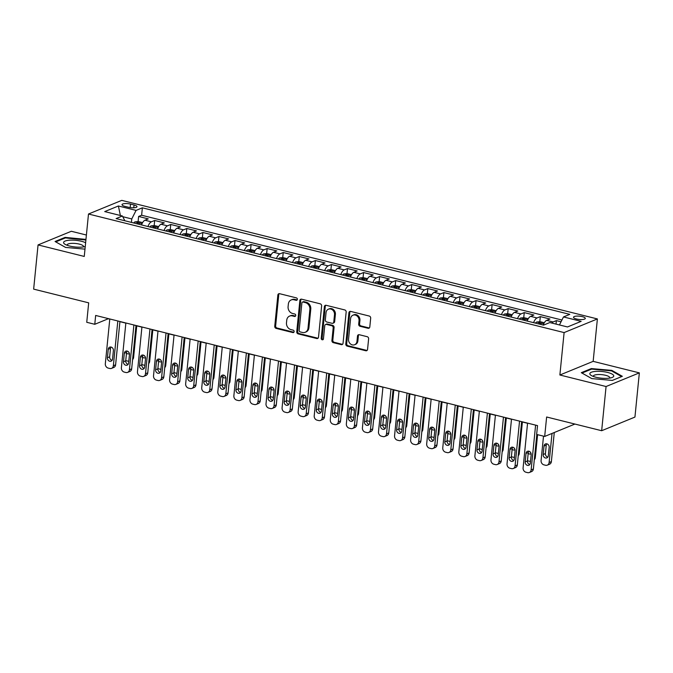 <?xml version="1.0" encoding="UTF-8"?>
<svg xmlns="http://www.w3.org/2000/svg" width="673" height="673" viewBox="0 0 673 673"><rect width="100%" height="100%" fill="white"/><g stroke="black" fill="none" stroke-linecap="round" stroke-linejoin="round"><path stroke-width="1.01" d="M297.357 299.367A1.27 1.085 -112.3 0 0 296.372 297.878L279.615 293.697A1.817 1.548 -112.3 0 0 277.865 295.043L274.744 326.27A1.817 1.548 -112.3 0 0 276.149 328.399L292.906 332.58A1.27 1.085 -112.3 0 0 293.15 330.149L290.98 329.61A5.813 4.947 -112.3 0 1 286.488 322.796L286.748 320.197A5.813 4.947 -112.3 0 1 289.592 316.083A5.813 4.947 -112.3 0 1 292.351 315.898L294.513 316.445A1.27 1.085 -112.3 0 0 294.757 314.013L292.587 313.475A5.813 4.947 -112.3 0 1 288.094 306.661L288.355 304.061A5.813 4.947 -112.3 0 1 291.199 299.939A5.813 4.947 -112.3 0 1 293.958 299.763L296.128 300.301A1.27 1.085 -112.3 0 0 297.357 299.367M582.288 316.647A5.922 1.649 5.7 0 0 573.514 317.244A5.922 1.649 5.7 0 0 576.534 319.01A5.922 1.649 5.7 0 0 585.3 318.422A5.922 1.649 5.7 0 0 582.288 316.647M368.055 328.281A1.817 1.548 -112.3 0 0 369.805 326.943L370.68 318.178A1.817 1.548 -112.3 0 0 369.275 316.049L350.667 311.414A1.817 1.548 -112.3 0 0 348.917 312.752L345.796 343.987A1.817 1.548 -112.3 0 0 347.201 346.115L365.809 350.759A1.817 1.548 -112.3 0 0 367.559 349.413L368.619 338.83A1.817 1.548 -112.3 0 0 367.214 336.702L359.247 334.717A1.817 1.548 -112.3 0 0 357.498 336.054L356.976 341.304A4.854 4.131 -112.3 0 1 354.595 344.744A4.854 4.131 -112.3 0 1 350.305 343.802A4.854 4.131 -112.3 0 1 348.538 339.2L350.591 318.64A4.854 4.131 -112.3 0 1 352.963 315.2A4.854 4.131 -112.3 0 1 357.262 316.142A4.854 4.131 -112.3 0 1 359.029 320.743L358.684 324.167A1.817 1.548 -112.3 0 0 360.089 326.296L368.055 328.281L368.955 327.911A1.817 1.548 -112.3 0 0 369.334 327.961M86.396 235.028L71.338 231.276L38.058 244.922L33.65 289.121L88.685 302.842L86.741 322.291L94.775 324.293L95.659 315.452L537.534 425.605L536.65 434.447L544.684 436.449L574.919 424.049M606.07 386.521L639.35 372.876L593.157 361.359L559.877 375.004L606.07 386.521L601.662 430.72L546.627 416.999L544.684 436.449M559.877 375.004L564.109 332.58L88.491 214.014L121.771 200.369L597.388 318.935L564.109 332.58M38.058 244.922L84.26 256.438L88.491 214.014M321.627 305.946A1.817 1.548 -112.3 0 0 320.222 303.817L301.613 299.182A1.817 1.548 -112.3 0 0 299.864 300.528L296.743 331.755A1.817 1.548 -112.3 0 0 298.147 333.884L316.764 338.527A1.817 1.548 -112.3 0 0 318.514 337.181L321.627 305.946M326.136 305.298L344.753 309.933A1.817 1.548 -112.3 0 1 346.158 312.062L343.037 343.297A1.817 1.548 -112.3 0 1 341.287 344.643L333.32 342.658A1.817 1.548 -112.3 0 1 331.915 340.53L333.185 327.86A1.817 1.548 -112.3 0 0 331.781 325.732L326.498 324.411A1.817 1.548 -112.3 0 0 324.748 325.757L323.427 338.948A1.27 1.085 -112.3 0 1 321.223 338.393L324.386 306.636A1.817 1.548 -112.3 0 1 326.136 305.298M639.35 372.876L634.942 417.075L601.662 430.72M561.046 321.787L556.386 320.617L556.033 324.1M551.709 323.023A7.403 3.298 -76 0 1 553.105 321.963L546.678 320.365L549.959 319.019L540.318 316.613L539.805 321.719M533.605 322.661A7.403 3.298 -76 0 1 537.037 317.959L530.61 316.36L533.891 315.014L524.25 312.609L523.737 317.715M517.537 318.657A7.403 3.298 -76 0 1 520.961 313.954L514.534 312.356L517.823 311.01L508.182 308.604L507.669 313.711M501.469 314.653A7.403 3.298 -76 0 1 504.893 309.95L498.466 308.343L501.755 306.997L492.114 304.6L491.601 309.698M485.401 310.64A7.403 3.298 -76 0 1 488.825 305.946L482.398 304.339L485.687 302.993L476.047 300.595L475.533 305.693M469.333 306.636A7.403 3.298 -76 0 1 472.757 301.941L466.33 300.335L469.619 298.989L459.979 296.583L459.466 301.689M453.265 302.631A7.403 3.298 -76 0 1 456.689 297.929L450.262 296.33L453.543 294.984L443.902 292.578L443.398 297.685M437.198 298.627A7.403 3.298 -76 0 1 440.622 293.924L434.194 292.326L437.475 290.98L427.835 288.574L427.33 293.68M421.13 294.623A7.403 3.298 -76 0 1 424.554 289.92L418.126 288.322L421.407 286.976L411.767 284.57L411.262 289.676M405.062 290.618A7.403 3.298 -76 0 1 408.486 285.916L402.059 284.309L405.339 282.963L395.699 280.565L395.194 285.672M388.994 286.614A7.403 3.298 -76 0 1 392.418 281.911L385.991 280.305L389.272 278.959L379.631 276.561L379.126 281.659M372.926 282.601A7.403 3.298 -76 0 1 376.35 277.907L369.923 276.3L373.204 274.954L363.563 272.548L363.058 277.655M356.858 278.597A7.403 3.298 -76 0 1 360.282 273.894L353.855 272.296L357.136 270.95L347.495 268.544L346.99 273.65M340.782 274.592A7.403 3.298 -76 0 1 344.214 269.89L337.787 268.291L341.068 266.945L331.427 264.539L330.923 269.646M324.714 270.588A7.403 3.298 -76 0 1 328.146 265.885L321.719 264.287L325 262.941L315.359 260.535L314.855 265.642M308.646 266.584A7.403 3.298 -76 0 1 312.079 261.881L305.651 260.283L308.932 258.937L299.292 256.531L298.787 261.637M292.578 262.579A7.403 3.298 -76 0 1 296.011 257.877L289.583 256.27L292.864 254.924L283.224 252.526L282.71 257.624M276.51 258.567A7.403 3.298 -76 0 1 279.943 253.872L273.516 252.266L276.796 250.92L267.156 248.522L266.643 253.62M260.443 254.562A7.403 3.298 -76 0 1 263.875 249.868L257.448 248.261L260.729 246.915L251.088 244.509L250.575 249.616M244.375 250.558A7.403 3.298 -76 0 1 247.807 245.855L241.38 244.257L244.661 242.911L235.02 240.505L234.507 245.611M228.307 246.554A7.403 3.298 -76 0 1 231.739 241.851L225.312 240.253L228.593 238.907L218.952 236.501L218.439 241.607M212.239 242.549A7.403 3.298 -76 0 1 215.671 237.847L209.244 236.248L212.525 234.902L202.884 232.496L202.371 237.603M196.171 238.545A7.403 3.298 -76 0 1 199.603 233.842L193.176 232.244L196.457 230.889L186.816 228.492L186.303 233.598M180.103 234.541A7.403 3.298 -76 0 1 183.536 229.838L177.108 228.231L180.389 226.885L170.749 224.488L170.235 229.586M164.035 230.528A7.403 3.298 -76 0 1 167.468 225.834L161.032 224.227L164.321 222.881L154.681 220.483L151.391 221.829A7.403 3.298 104 0 0 147.967 226.523M154.167 225.581L154.681 220.483M124.942 206.375L128.476 207.259A5.737 1.598 5.7 0 0 136.972 206.687A5.737 1.598 5.7 0 0 134.053 204.971L130.52 204.087A5.737 1.598 5.7 0 0 122.023 204.659A5.737 1.598 5.7 0 0 124.942 206.375M559.448 324.95L563.486 316.941L569.779 314.367L142.365 207.814L136.072 210.397L131.765 218.944L131.42 222.401M563.486 316.941L581.161 321.349L567.49 326.96L549.816 322.552L543.515 325.135L116.101 218.582L122.402 215.999L104.719 211.591L118.389 205.988L136.072 210.397M561.938 320.02L141.624 215.234L138.613 216.47L148.253 218.876L144.964 220.222A7.403 3.298 104 0 0 141.54 224.925M167.468 225.834L170.749 224.488M183.536 229.838L186.816 228.492M199.603 233.842L202.884 232.496M215.671 237.847L218.952 236.501M231.739 241.851L235.02 240.505M247.807 245.855L251.088 244.509M263.875 249.868L267.156 248.522M279.943 253.872L283.224 252.526M296.011 257.877L299.292 256.531M312.079 261.881L315.359 260.535M328.146 265.885L331.427 264.539M344.214 269.89L347.495 268.544M360.282 273.894L363.563 272.548M376.35 277.907L379.631 276.561M392.418 281.911L395.699 280.565M408.486 285.916L411.767 284.57M424.554 289.92L427.835 288.574M440.622 293.924L443.902 292.578M456.689 297.929L459.979 296.583M472.757 301.941L476.047 300.595M488.825 305.946L492.114 304.6M504.893 309.95L508.182 308.604M520.961 313.954L524.25 312.609M537.037 317.959L540.318 316.613M553.105 321.963L556.386 320.617M131.765 218.944L122.755 216.698M593.157 361.359L597.388 318.935M94.775 324.293L108.269 318.758L109.775 319.137M119.92 321.66L125.851 323.141M135.988 325.665L141.919 327.145M152.056 329.677L157.987 331.15M168.124 333.682L174.055 335.154M184.192 337.686L190.123 339.167M200.26 341.691L206.19 343.171M216.327 345.695L222.258 347.175M232.395 349.699L238.326 351.18M248.463 353.704L254.394 355.184M264.531 357.716L270.462 359.189M280.599 361.721L286.53 363.193M296.667 365.725L302.598 367.206M312.735 369.729L318.666 371.21M328.803 373.734L334.733 375.214M344.87 377.738L350.801 379.219M360.938 381.751L366.869 383.223M377.006 385.755L382.937 387.227M393.074 389.76L399.005 391.24M409.142 393.764L415.073 395.244M425.21 397.768L431.141 399.249M441.286 401.773L447.209 403.253M457.354 405.777L463.276 407.258M473.422 409.79L479.353 411.262M489.49 413.794L495.421 415.266M505.558 417.798L511.488 419.279M521.625 421.803L527.556 423.283M138.1 221.577L138.613 216.47M141.624 215.234L142.365 207.814M124.858 220.761L122.402 215.999M161.032 224.227A7.403 3.298 104 0 0 157.608 228.929M177.108 228.231A7.403 3.298 104 0 0 173.676 232.934M193.176 232.244A7.403 3.298 104 0 0 189.744 236.938M209.244 236.248A7.403 3.298 104 0 0 205.812 240.942M225.312 240.253A7.403 3.298 104 0 0 221.88 244.955M241.38 244.257A7.403 3.298 104 0 0 237.948 248.96M257.448 248.261A7.403 3.298 104 0 0 254.015 252.964M273.516 252.266A7.403 3.298 104 0 0 270.083 256.968M289.583 256.27A7.403 3.298 104 0 0 286.151 260.973M305.651 260.283A7.403 3.298 104 0 0 302.219 264.977M321.719 264.287A7.403 3.298 104 0 0 318.287 268.981M337.787 268.291A7.403 3.298 104 0 0 334.355 272.994M353.855 272.296A7.403 3.298 104 0 0 350.431 276.998M369.923 276.3A7.403 3.298 104 0 0 366.499 281.003M385.991 280.305A7.403 3.298 104 0 0 382.567 285.007M402.059 284.309A7.403 3.298 104 0 0 398.635 289.011M418.126 288.322A7.403 3.298 104 0 0 414.703 293.016M434.194 292.326A7.403 3.298 104 0 0 430.77 297.029M450.262 296.33A7.403 3.298 104 0 0 446.838 301.033M466.33 300.335A7.403 3.298 104 0 0 462.906 305.037M482.398 304.339A7.403 3.298 104 0 0 478.974 309.042M498.466 308.343A7.403 3.298 104 0 0 495.042 313.046M514.534 312.356A7.403 3.298 104 0 0 511.11 317.05M530.61 316.36A7.403 3.298 104 0 0 527.178 321.055M546.678 320.365A7.403 3.298 104 0 0 543.246 325.067M120.383 215.495L118.389 205.988M85.959 239.395L65.096 237.392L55.068 241.498L65.567 247.42L84.983 249.136M622.34 376.308L611.841 370.386L591.331 368.577L581.304 372.682L591.803 378.605L612.321 380.413L622.34 376.308M65.029 238.074L65.096 237.392M85.547 239.84L85.606 239.201M591.256 369.258L591.331 368.577M611.782 371.025L611.841 370.386M297.13 299.956A1.27 1.085 -112.3 0 1 297.029 299.939L294.858 299.392A5.813 4.947 -112.3 0 0 292.099 299.569L291.199 299.939M289.592 316.083L290.492 315.713A5.813 4.947 -112.3 0 1 293.243 315.536L295.413 316.074A1.27 1.085 -112.3 0 0 295.514 316.091M279.236 293.655A1.817 1.548 -112.3 0 0 278.757 294.673L275.644 325.909A1.817 1.548 -112.3 0 0 277.049 328.037L293.807 332.21A1.27 1.085 -112.3 0 0 293.908 332.235M301.235 299.14A1.817 1.548 -112.3 0 0 300.764 300.158L297.643 331.394A1.817 1.548 -112.3 0 0 299.048 333.522L317.656 338.157A1.817 1.548 -112.3 0 0 318.035 338.199M303.102 302.042A1.27 1.085 -112.3 0 0 301.883 302.985L299.149 330.401A1.27 1.085 -112.3 0 0 300.124 331.89L302.413 332.462A5.813 4.947 -112.3 0 0 305.172 332.285A5.813 4.947 -112.3 0 0 308.015 328.163L309.883 309.429A5.813 4.947 -112.3 0 0 305.391 302.614L303.102 302.042L304.003 301.672A1.27 1.085 -112.3 0 0 303.405 301.714L302.505 302.084M305.172 332.285L306.072 331.915A5.813 4.947 -112.3 0 0 308.915 327.801L308.015 328.163M304.003 301.672L306.291 302.244A5.813 4.947 -112.3 0 1 310.783 309.058L308.915 327.801M325.631 324.47L326.531 324.1A1.817 1.548 -112.3 0 1 327.398 324.041L332.681 325.362A1.817 1.548 -112.3 0 1 334.077 327.49L332.815 340.159A1.817 1.548 -112.3 0 0 334.22 342.288L342.187 344.273A1.817 1.548 -112.3 0 0 342.565 344.315M325.766 305.256A1.817 1.548 -112.3 0 0 325.286 306.265L322.115 338.023A1.27 1.085 -112.3 0 0 323.2 339.537M334.498 314.712A4.854 4.131 -112.3 0 0 332.723 310.11A4.854 4.131 -112.3 0 0 328.432 309.168A4.854 4.131 -112.3 0 0 326.052 312.609L325.337 319.86A1.817 1.548 -112.3 0 0 326.733 321.988L332.025 323.301A1.817 1.548 -112.3 0 0 333.774 321.963L334.498 314.712L335.39 314.35A4.854 4.131 -112.3 0 0 333.623 309.748A4.854 4.131 -112.3 0 0 329.333 308.798L328.432 309.168M332.883 323.25L333.783 322.88A1.817 1.548 -112.3 0 0 334.666 321.593L333.774 321.963M335.39 314.35L334.666 321.593M352.963 315.2L353.863 314.829A4.854 4.131 -112.3 0 1 358.162 315.772A4.854 4.131 -112.3 0 1 359.929 320.373L359.584 323.797A1.817 1.548 -112.3 0 0 360.989 325.925L368.955 327.911M354.595 344.744L355.495 344.383A4.854 4.131 -112.3 0 0 357.876 340.933L356.976 341.304M358.869 334.666A1.817 1.548 -112.3 0 0 358.398 335.684L357.876 340.933M350.288 311.363A1.817 1.548 -112.3 0 0 349.817 312.381L346.696 343.617A1.817 1.548 -112.3 0 0 348.101 345.745L366.709 350.389A1.817 1.548 -112.3 0 0 367.088 350.431M142.617 222.612L138.377 221.552L134.97 221.888A4.904 2.187 104 0 0 133.759 222.982M136.745 325.858L133.599 357.456A3.702 3.146 67.7 0 1 132.606 359.55M128.131 351.533A2.961 2.515 -112.3 0 0 128.972 352.459M138.739 224.227A4.904 2.187 -76 0 1 139.252 223.621C139.336 222.889 138.688 222.729 137.326 223.142A4.904 2.187 104 0 0 136.812 223.747M126.49 353.19A2.961 2.515 -112.3 0 0 129.09 353.746A2.961 2.515 -112.3 0 0 129.418 353.586M125.75 360.577A3.702 3.146 -112.3 0 0 126.171 360.711L127.777 361.115A3.702 3.146 -112.3 0 0 128.804 361.182M117.825 320.979L113.358 365.75A3.702 3.146 -112.3 0 1 111.55 368.375A3.702 3.146 -112.3 0 1 109.792 368.484L108.185 368.089A3.702 3.146 -112.3 0 1 105.325 363.748L109.792 318.977M111.55 368.375L113.796 367.45A3.702 3.146 67.7 0 0 115.605 364.833L119.937 321.501M112.551 359.029A2.961 2.515 67.7 0 1 111.104 361.123A2.961 2.515 67.7 0 1 108.488 360.551A2.961 2.515 67.7 0 1 107.411 357.75L108.252 349.262A2.961 2.515 67.7 0 1 109.699 347.167A2.961 2.515 67.7 0 1 112.315 347.739A2.961 2.515 67.7 0 1 113.392 350.54L112.551 359.029M112.088 360.324A2.961 2.515 67.7 0 1 109.657 356.825L110.507 348.336A2.961 2.515 67.7 0 1 110.969 347.041M85.622 242.768A12.021 3.348 5.7 0 0 81.399 241.262A12.021 3.348 5.7 0 0 67.14 240.497A12.021 3.348 5.7 0 0 65.037 244.299A12.021 3.348 5.7 0 0 69.706 246.057A12.021 3.348 5.7 0 0 85.244 246.528M83.393 246.924A8.236 2.288 5.7 0 0 83.536 246.57A8.236 2.288 5.7 0 0 79.347 244.114A8.236 2.288 5.7 0 0 67.157 244.938A8.236 2.288 5.7 0 0 67.224 245.309M55.75 241.876L65.382 237.922L85.892 240.034M595.664 371.395A12.021 3.348 5.7 0 0 591.273 375.484A12.021 3.348 5.7 0 0 607.912 378.302A12.021 3.348 5.7 0 0 611.967 377.553A12.021 3.348 5.7 0 0 610.327 373.271A12.021 3.348 5.7 0 0 595.664 371.395M609.629 378.108A8.236 2.288 5.7 0 0 609.772 377.755A8.236 2.288 5.7 0 0 605.725 375.332A8.236 2.288 5.7 0 0 597.388 374.575A8.236 2.288 5.7 0 0 593.384 376.123A8.236 2.288 5.7 0 0 593.46 376.493M581.985 373.061L591.617 369.107L611.496 370.865L621.642 376.586M158.685 226.616L154.445 225.556L151.038 225.892A4.904 2.187 104 0 0 149.827 226.986M152.813 329.863L149.667 361.46A3.702 3.146 67.7 0 1 148.674 363.555M144.199 355.537A2.961 2.515 -112.3 0 0 145.04 356.471M154.807 228.231A4.904 2.187 -76 0 1 155.32 227.634C155.404 226.894 154.756 226.734 153.394 227.146A4.904 2.187 104 0 0 152.88 227.752M142.558 357.195A2.961 2.515 -112.3 0 0 145.158 357.758A2.961 2.515 -112.3 0 0 145.486 357.59M141.818 364.581A3.702 3.146 -112.3 0 0 142.239 364.716L143.845 365.119A3.702 3.146 -112.3 0 0 144.872 365.187M174.753 230.62L170.513 229.56L167.106 229.897A4.904 2.187 104 0 0 165.894 230.999M168.889 333.867L165.735 365.464A3.702 3.146 67.7 0 1 164.742 367.567M160.267 359.542A2.961 2.515 -112.3 0 0 161.116 360.476M170.875 232.235A4.904 2.187 -76 0 1 171.388 231.638C171.472 230.898 170.824 230.738 169.461 231.159A4.904 2.187 104 0 0 168.948 231.756M158.626 361.199A2.961 2.515 -112.3 0 0 161.226 361.763A2.961 2.515 -112.3 0 0 161.554 361.594M157.886 368.585A3.702 3.146 -112.3 0 0 158.306 368.72L159.913 369.124A3.702 3.146 -112.3 0 0 160.94 369.199M190.821 234.625L186.581 233.565L183.174 233.901A4.904 2.187 104 0 0 181.962 235.003M184.957 337.871L181.803 369.469A3.702 3.146 67.7 0 1 180.81 371.572M176.334 363.555A2.961 2.515 -112.3 0 0 177.184 364.48M186.943 236.24A4.904 2.187 -76 0 1 187.456 235.643C187.54 234.911 186.892 234.751 185.529 235.163A4.904 2.187 104 0 0 185.016 235.76M174.694 365.203A2.961 2.515 -112.3 0 0 177.293 365.767A2.961 2.515 -112.3 0 0 177.622 365.599M173.954 372.59A3.702 3.146 -112.3 0 0 174.374 372.724L175.981 373.128A3.702 3.146 -112.3 0 0 177.007 373.204M206.889 238.629L202.649 237.569L199.242 237.914A4.904 2.187 104 0 0 198.03 239.008M201.025 341.884L197.87 373.481A3.702 3.146 67.7 0 1 196.878 375.576M192.402 367.559A2.961 2.515 -112.3 0 0 193.252 368.484M203.01 240.244A4.904 2.187 -76 0 1 203.524 239.647C203.608 238.915 202.96 238.755 201.597 239.167A4.904 2.187 104 0 0 201.084 239.765M190.762 369.208A2.961 2.515 -112.3 0 0 193.361 369.771A2.961 2.515 -112.3 0 0 193.689 369.603M190.022 376.594A3.702 3.146 -112.3 0 0 190.451 376.737L192.057 377.132A3.702 3.146 -112.3 0 0 193.075 377.208M133.893 324.983L129.426 369.755A3.702 3.146 -112.3 0 1 127.618 372.379A3.702 3.146 -112.3 0 1 125.859 372.497L124.253 372.093A3.702 3.146 -112.3 0 1 121.392 367.752L125.859 322.981M127.618 372.379L129.864 371.462A3.702 3.146 67.7 0 0 131.672 368.838L136.005 325.505M128.619 363.033A2.961 2.515 67.7 0 1 127.172 365.128A2.961 2.515 67.7 0 1 124.555 364.556A2.961 2.515 67.7 0 1 123.479 361.754L124.32 353.266A2.961 2.515 67.7 0 1 125.767 351.171A2.961 2.515 67.7 0 1 128.383 351.743A2.961 2.515 67.7 0 1 129.46 354.545L128.619 363.033M128.156 364.329A2.961 2.515 67.7 0 1 125.725 360.829L126.574 352.341A2.961 2.515 67.7 0 1 127.037 351.045M149.97 328.988L145.494 373.767A3.702 3.146 -112.3 0 1 143.686 376.384A3.702 3.146 -112.3 0 1 141.927 376.501L140.321 376.098A3.702 3.146 -112.3 0 1 137.46 371.765L141.927 326.985M143.686 376.384L145.932 375.467A3.702 3.146 67.7 0 0 147.749 372.842L152.073 329.509M144.687 367.037A2.961 2.515 67.7 0 1 143.24 369.141A2.961 2.515 67.7 0 1 140.623 368.56A2.961 2.515 67.7 0 1 139.547 365.759L140.388 357.27A2.961 2.515 67.7 0 1 141.835 355.176A2.961 2.515 67.7 0 1 144.451 355.748A2.961 2.515 67.7 0 1 145.536 358.558L144.687 367.037M144.224 368.333A2.961 2.515 67.7 0 1 141.793 364.833L142.642 356.354A2.961 2.515 67.7 0 1 143.105 355.05M166.038 332.992L161.562 377.772A3.702 3.146 -112.3 0 1 159.753 380.388A3.702 3.146 -112.3 0 1 157.995 380.506L156.388 380.102A3.702 3.146 -112.3 0 1 153.528 375.77L158.004 330.99M159.753 380.388L162 379.471A3.702 3.146 67.7 0 0 163.817 376.846L168.141 333.522M160.754 371.042A2.961 2.515 67.7 0 1 159.308 373.145A2.961 2.515 67.7 0 1 156.691 372.564A2.961 2.515 67.7 0 1 155.614 369.763L156.456 361.275A2.961 2.515 67.7 0 1 157.903 359.18A2.961 2.515 67.7 0 1 160.519 359.752A2.961 2.515 67.7 0 1 161.604 362.562L160.754 371.042M160.292 372.346A2.961 2.515 67.7 0 1 157.861 368.838L158.71 360.358A2.961 2.515 67.7 0 1 159.173 359.062M182.105 336.996L177.63 381.776A3.702 3.146 -112.3 0 1 175.821 384.401A3.702 3.146 -112.3 0 1 174.063 384.51L172.456 384.106A3.702 3.146 -112.3 0 1 169.596 379.774L174.071 334.994M175.821 384.401L178.067 383.475A3.702 3.146 67.7 0 0 179.884 380.851L184.209 337.526M176.822 375.054A2.961 2.515 67.7 0 1 175.375 377.149A2.961 2.515 67.7 0 1 172.759 376.569A2.961 2.515 67.7 0 1 171.682 373.767L172.524 365.279A2.961 2.515 67.7 0 1 173.979 363.184A2.961 2.515 67.7 0 1 176.595 363.757A2.961 2.515 67.7 0 1 177.672 366.566L176.822 375.054M176.36 376.35A2.961 2.515 67.7 0 1 173.928 372.85L174.778 364.362A2.961 2.515 67.7 0 1 175.241 363.067M222.956 242.633L218.717 241.582L215.31 241.918A4.904 2.187 104 0 0 214.098 243.012M217.093 345.888L213.938 377.486A3.702 3.146 67.7 0 1 212.946 379.58M208.47 371.563A2.961 2.515 -112.3 0 0 209.32 372.489M219.078 244.257A4.904 2.187 -76 0 1 219.591 243.651C219.676 242.919 219.028 242.76 217.665 243.172A4.904 2.187 104 0 0 217.152 243.769M206.83 373.212A2.961 2.515 -112.3 0 0 209.429 373.776A2.961 2.515 -112.3 0 0 209.757 373.608M206.089 380.598A3.702 3.146 -112.3 0 0 206.518 380.741L208.125 381.137A3.702 3.146 -112.3 0 0 209.143 381.212M198.173 341.009L193.698 385.78A3.702 3.146 -112.3 0 1 191.889 388.405A3.702 3.146 -112.3 0 1 190.131 388.514L188.524 388.119A3.702 3.146 -112.3 0 1 185.664 383.778L190.139 339.007M191.889 388.405L194.135 387.48A3.702 3.146 67.7 0 0 195.952 384.855L200.276 341.531M192.89 379.059A2.961 2.515 67.7 0 1 191.443 381.154A2.961 2.515 67.7 0 1 188.827 380.582A2.961 2.515 67.7 0 1 187.75 377.772L188.591 369.292A2.961 2.515 67.7 0 1 190.047 367.189A2.961 2.515 67.7 0 1 192.663 367.769A2.961 2.515 67.7 0 1 193.74 370.571L192.89 379.059M192.428 380.354A2.961 2.515 67.7 0 1 189.996 376.855L190.846 368.367A2.961 2.515 67.7 0 1 191.309 367.071M239.024 246.646L234.784 245.586L231.377 245.923A4.904 2.187 104 0 0 230.166 247.016M233.161 349.893L230.006 381.49A3.702 3.146 67.7 0 1 229.013 383.585M224.538 375.568A2.961 2.515 -112.3 0 0 225.388 376.493M235.155 248.261A4.904 2.187 -76 0 1 235.659 247.656C235.743 246.924 235.096 246.764 233.733 247.176A4.904 2.187 104 0 0 233.22 247.782M222.898 377.225A2.961 2.515 -112.3 0 0 225.497 377.78A2.961 2.515 -112.3 0 0 225.825 377.612M222.157 384.603A3.702 3.146 -112.3 0 0 222.586 384.746L224.193 385.149A3.702 3.146 -112.3 0 0 225.211 385.217M255.092 250.65L250.852 249.59L247.445 249.927A4.904 2.187 104 0 0 246.234 251.021M249.229 353.897L246.074 385.494A3.702 3.146 67.7 0 1 245.081 387.589M240.606 379.572A2.961 2.515 -112.3 0 0 241.456 380.506M251.222 252.266A4.904 2.187 -76 0 1 251.727 251.66C251.811 250.928 251.172 250.768 249.801 251.18A4.904 2.187 104 0 0 249.288 251.786M238.965 381.229A2.961 2.515 -112.3 0 0 241.565 381.793A2.961 2.515 -112.3 0 0 241.893 381.625M238.225 388.615A3.702 3.146 -112.3 0 0 238.654 388.75L240.261 389.154A3.702 3.146 -112.3 0 0 241.279 389.221M271.16 254.655L266.92 253.595L263.513 253.931A4.904 2.187 104 0 0 262.31 255.025M265.297 357.901L262.142 389.499A3.702 3.146 67.7 0 1 261.149 391.602M256.674 383.576A2.961 2.515 -112.3 0 0 257.523 384.51M267.29 256.27A4.904 2.187 -76 0 1 267.795 255.673C267.879 254.932 267.24 254.773 265.869 255.185A4.904 2.187 104 0 0 265.355 255.79M255.033 385.234A2.961 2.515 -112.3 0 0 257.633 385.797A2.961 2.515 -112.3 0 0 257.961 385.629M254.293 392.62A3.702 3.146 -112.3 0 0 254.722 392.754L256.329 393.158A3.702 3.146 -112.3 0 0 257.347 393.234M287.228 258.659L282.988 257.599L279.581 257.936A4.904 2.187 104 0 0 278.378 259.038M281.364 361.906L278.21 393.503A3.702 3.146 67.7 0 1 277.217 395.606M272.742 387.581A2.961 2.515 -112.3 0 0 273.591 388.514M283.358 260.274A4.904 2.187 -76 0 1 283.863 259.677C283.947 258.945 283.308 258.785 281.937 259.198A4.904 2.187 104 0 0 281.423 259.795M271.101 389.238A2.961 2.515 -112.3 0 0 273.701 389.802A2.961 2.515 -112.3 0 0 274.029 389.633M270.361 396.624A3.702 3.146 -112.3 0 0 270.79 396.759L272.397 397.163A3.702 3.146 -112.3 0 0 273.415 397.238M303.296 262.663L299.056 261.604L295.649 261.948A4.904 2.187 104 0 0 294.446 263.042M297.432 365.919L294.278 397.507A3.702 3.146 67.7 0 1 293.285 399.611M288.81 391.593A2.961 2.515 -112.3 0 0 289.659 392.519M299.426 264.279A4.904 2.187 -76 0 1 299.939 263.681C300.015 262.95 299.376 262.79 298.004 263.202A4.904 2.187 104 0 0 297.491 263.799M287.169 393.242A2.961 2.515 -112.3 0 0 289.769 393.806A2.961 2.515 -112.3 0 0 290.097 393.638M286.429 400.628A3.702 3.146 -112.3 0 0 286.858 400.763L288.465 401.167A3.702 3.146 -112.3 0 0 289.483 401.243M214.241 345.013L209.766 389.785A3.702 3.146 -112.3 0 1 207.957 392.409A3.702 3.146 -112.3 0 1 206.199 392.519L204.592 392.123A3.702 3.146 -112.3 0 1 201.732 387.783L206.207 343.011M207.957 392.409L210.212 391.484A3.702 3.146 67.7 0 0 212.02 388.868L216.344 345.535M208.958 383.063A2.961 2.515 67.7 0 1 207.511 385.158A2.961 2.515 67.7 0 1 204.895 384.586A2.961 2.515 67.7 0 1 203.818 381.776L204.668 373.296A2.961 2.515 67.7 0 1 206.115 371.193A2.961 2.515 67.7 0 1 208.731 371.774A2.961 2.515 67.7 0 1 209.808 374.575L208.958 383.063M208.495 384.359A2.961 2.515 67.7 0 1 206.064 380.859L206.914 372.371A2.961 2.515 67.7 0 1 207.377 371.075M230.309 349.018L225.834 393.789A3.702 3.146 -112.3 0 1 224.025 396.414A3.702 3.146 -112.3 0 1 222.275 396.523L220.668 396.128A3.702 3.146 -112.3 0 1 217.8 391.787L222.275 347.016M224.025 396.414L226.279 395.488A3.702 3.146 67.7 0 0 228.088 392.872L232.412 349.539M225.026 387.068A2.961 2.515 67.7 0 1 223.579 389.162A2.961 2.515 67.7 0 1 220.963 388.59A2.961 2.515 67.7 0 1 219.886 385.789L220.736 377.301A2.961 2.515 67.7 0 1 222.183 375.206A2.961 2.515 67.7 0 1 224.799 375.778A2.961 2.515 67.7 0 1 225.876 378.579L225.026 387.068M224.563 388.363A2.961 2.515 67.7 0 1 222.132 384.863L222.982 376.375A2.961 2.515 67.7 0 1 223.444 375.08M246.377 353.022L241.91 397.802A3.702 3.146 -112.3 0 1 240.093 400.418A3.702 3.146 -112.3 0 1 238.343 400.536L236.736 400.132A3.702 3.146 -112.3 0 1 233.868 395.791L238.343 351.02M240.093 400.418L242.347 399.501A3.702 3.146 67.7 0 0 244.156 396.877L248.48 353.544M241.094 391.072A2.961 2.515 67.7 0 1 239.647 393.167A2.961 2.515 67.7 0 1 237.031 392.595A2.961 2.515 67.7 0 1 235.954 389.793L236.803 381.305A2.961 2.515 67.7 0 1 238.25 379.21A2.961 2.515 67.7 0 1 240.867 379.782A2.961 2.515 67.7 0 1 241.944 382.584L241.094 391.072M240.631 392.367A2.961 2.515 67.7 0 1 238.2 388.868L239.05 380.38A2.961 2.515 67.7 0 1 239.512 379.084M262.445 357.026L257.978 401.806A3.702 3.146 -112.3 0 1 256.161 404.423A3.702 3.146 -112.3 0 1 254.411 404.54L252.804 404.137A3.702 3.146 -112.3 0 1 249.944 399.804L254.411 355.024M256.161 404.423L258.415 403.506A3.702 3.146 67.7 0 0 260.224 400.881L264.548 357.556M257.162 395.076A2.961 2.515 67.7 0 1 255.715 397.179A2.961 2.515 67.7 0 1 253.098 396.599A2.961 2.515 67.7 0 1 252.022 393.798L252.871 385.309A2.961 2.515 67.7 0 1 254.318 383.215A2.961 2.515 67.7 0 1 256.935 383.787A2.961 2.515 67.7 0 1 258.011 386.596L257.162 395.076M256.699 396.372A2.961 2.515 67.7 0 1 254.268 392.872L255.117 384.392A2.961 2.515 67.7 0 1 255.58 383.088M278.513 361.031L274.046 405.811A3.702 3.146 -112.3 0 1 272.229 408.435A3.702 3.146 -112.3 0 1 270.479 408.545L268.872 408.141A3.702 3.146 -112.3 0 1 266.012 403.808L270.479 359.029M272.229 408.435L274.483 407.51A3.702 3.146 67.7 0 0 276.292 404.885L280.616 361.561M273.23 399.081A2.961 2.515 67.7 0 1 271.783 401.184A2.961 2.515 67.7 0 1 269.166 400.603A2.961 2.515 67.7 0 1 268.09 397.802L268.939 389.314A2.961 2.515 67.7 0 1 270.386 387.219A2.961 2.515 67.7 0 1 273.002 387.791A2.961 2.515 67.7 0 1 274.079 390.601L273.23 399.081M272.767 400.385A2.961 2.515 67.7 0 1 270.336 396.877L271.185 388.397A2.961 2.515 67.7 0 1 271.648 387.101M319.364 266.668L315.124 265.616L311.717 265.953A4.904 2.187 104 0 0 310.514 267.046M313.5 369.923L310.346 401.52A3.702 3.146 67.7 0 1 309.353 403.615M304.877 395.598A2.961 2.515 -112.3 0 0 305.727 396.523M315.494 268.291A4.904 2.187 -76 0 1 316.007 267.686C316.083 266.954 315.444 266.794 314.072 267.206A4.904 2.187 104 0 0 313.568 267.804M303.237 397.247A2.961 2.515 -112.3 0 0 305.836 397.81A2.961 2.515 -112.3 0 0 306.165 397.642M302.497 404.633A3.702 3.146 -112.3 0 0 302.926 404.776L304.533 405.171A3.702 3.146 -112.3 0 0 305.55 405.247M294.581 365.044L290.113 409.815A3.702 3.146 -112.3 0 1 288.296 412.44A3.702 3.146 -112.3 0 1 286.547 412.549L284.94 412.145A3.702 3.146 -112.3 0 1 282.08 407.813L286.547 363.033M288.296 412.44L290.551 411.514A3.702 3.146 67.7 0 0 292.36 408.89L296.684 365.565M289.297 403.093A2.961 2.515 67.7 0 1 287.851 405.188A2.961 2.515 67.7 0 1 285.234 404.616A2.961 2.515 67.7 0 1 284.157 401.806L285.007 393.326A2.961 2.515 67.7 0 1 286.454 391.223A2.961 2.515 67.7 0 1 289.07 391.804A2.961 2.515 67.7 0 1 290.147 394.605L289.297 403.093M288.835 404.389A2.961 2.515 67.7 0 1 286.404 400.889L287.253 392.401A2.961 2.515 67.7 0 1 287.716 391.106M335.432 270.672L331.192 269.621L327.785 269.957A4.904 2.187 104 0 0 326.582 271.051M329.568 373.927L326.413 405.525A3.702 3.146 67.7 0 1 325.421 407.619M320.954 399.602A2.961 2.515 -112.3 0 0 321.795 400.528M331.562 272.296A4.904 2.187 -76 0 1 332.075 271.69C332.151 270.958 331.511 270.798 330.14 271.211A4.904 2.187 104 0 0 329.635 271.816M319.305 401.259A2.961 2.515 -112.3 0 0 321.904 401.815A2.961 2.515 -112.3 0 0 322.232 401.646M318.565 408.637A3.702 3.146 -112.3 0 0 318.994 408.78L320.6 409.176A3.702 3.146 -112.3 0 0 321.618 409.251M310.648 369.048L306.181 413.819A3.702 3.146 -112.3 0 1 304.373 416.444A3.702 3.146 -112.3 0 1 302.614 416.553L301.008 416.158A3.702 3.146 -112.3 0 1 298.147 411.817L302.614 367.046M304.373 416.444L306.619 415.519A3.702 3.146 67.7 0 0 308.427 412.902L312.752 369.57M305.365 407.098A2.961 2.515 67.7 0 1 303.918 409.192A2.961 2.515 67.7 0 1 301.302 408.62A2.961 2.515 67.7 0 1 300.225 405.811L301.075 397.331A2.961 2.515 67.7 0 1 302.522 395.228A2.961 2.515 67.7 0 1 305.138 395.808A2.961 2.515 67.7 0 1 306.215 398.609L305.365 407.098M304.903 408.393A2.961 2.515 67.7 0 1 302.471 404.894L303.321 396.405A2.961 2.515 67.7 0 1 303.784 395.11M351.508 274.685L347.26 273.625L343.853 273.961A4.904 2.187 104 0 0 342.65 275.055M345.636 377.932L342.481 409.529A3.702 3.146 67.7 0 1 341.489 411.624M337.022 403.607A2.961 2.515 -112.3 0 0 337.863 404.532M347.63 276.3A4.904 2.187 -76 0 1 348.143 275.694C348.219 274.963 347.579 274.803 346.208 275.215A4.904 2.187 104 0 0 345.703 275.821M335.373 405.264A2.961 2.515 -112.3 0 0 337.972 405.819A2.961 2.515 -112.3 0 0 338.3 405.659M334.632 412.65A3.702 3.146 -112.3 0 0 335.061 412.785L336.668 413.188A3.702 3.146 -112.3 0 0 337.686 413.256M326.716 373.052L322.249 417.824A3.702 3.146 -112.3 0 1 320.441 420.448A3.702 3.146 -112.3 0 1 318.682 420.558L317.076 420.162A3.702 3.146 -112.3 0 1 314.215 415.821L318.682 371.05M320.441 420.448L322.687 419.523A3.702 3.146 67.7 0 0 324.495 416.907L328.819 373.574M321.433 411.102A2.961 2.515 67.7 0 1 319.986 413.197A2.961 2.515 67.7 0 1 317.37 412.625A2.961 2.515 67.7 0 1 316.293 409.823L317.143 401.335A2.961 2.515 67.7 0 1 318.59 399.232A2.961 2.515 67.7 0 1 321.206 399.812A2.961 2.515 67.7 0 1 322.283 402.614L321.433 411.102M320.971 412.398A2.961 2.515 67.7 0 1 318.539 408.898L319.389 400.41A2.961 2.515 67.7 0 1 319.852 399.114M367.576 278.689L363.327 277.629L359.92 277.966A4.904 2.187 104 0 0 358.717 279.059M361.704 381.936L358.549 413.533A3.702 3.146 67.7 0 1 357.556 415.628M353.089 407.611A2.961 2.515 -112.3 0 0 353.931 408.545M363.698 280.305A4.904 2.187 -76 0 1 364.211 279.707C364.286 278.967 363.647 278.807 362.284 279.219A4.904 2.187 104 0 0 361.771 279.825M351.441 409.268A2.961 2.515 -112.3 0 0 354.04 409.832A2.961 2.515 -112.3 0 0 354.368 409.664M350.709 416.654A3.702 3.146 -112.3 0 0 351.129 416.789L352.736 417.193A3.702 3.146 -112.3 0 0 353.754 417.26M342.784 377.057L338.317 421.828A3.702 3.146 -112.3 0 1 336.508 424.453A3.702 3.146 -112.3 0 1 334.75 424.57L333.143 424.167A3.702 3.146 -112.3 0 1 330.283 419.826L334.75 375.054M336.508 424.453L338.755 423.536A3.702 3.146 67.7 0 0 340.563 420.911L344.887 377.578M337.501 415.106A2.961 2.515 67.7 0 1 336.054 417.201A2.961 2.515 67.7 0 1 333.438 416.629A2.961 2.515 67.7 0 1 332.361 413.828L333.211 405.339A2.961 2.515 67.7 0 1 334.658 403.245A2.961 2.515 67.7 0 1 337.274 403.817A2.961 2.515 67.7 0 1 338.351 406.618L337.501 415.106M337.038 416.402A2.961 2.515 67.7 0 1 334.607 412.902L335.457 404.414A2.961 2.515 67.7 0 1 335.92 403.119M383.644 282.694L379.395 281.634L375.988 281.97A4.904 2.187 104 0 0 374.785 283.072M377.772 385.94L374.617 417.538A3.702 3.146 67.7 0 1 373.624 419.641M369.157 411.615A2.961 2.515 -112.3 0 0 369.999 412.549M379.765 284.309A4.904 2.187 -76 0 1 380.279 283.712C380.354 282.971 379.715 282.811 378.352 283.232A4.904 2.187 104 0 0 377.839 283.829M367.508 413.272A2.961 2.515 -112.3 0 0 370.108 413.836A2.961 2.515 -112.3 0 0 370.436 413.668M366.777 420.659A3.702 3.146 -112.3 0 0 367.197 420.793L368.804 421.197A3.702 3.146 -112.3 0 0 369.822 421.273M358.852 381.061L354.385 425.841A3.702 3.146 -112.3 0 1 352.576 428.457A3.702 3.146 -112.3 0 1 350.818 428.575L349.211 428.171A3.702 3.146 -112.3 0 1 346.351 423.839L350.818 379.059M352.576 428.457L354.822 427.54A3.702 3.146 67.7 0 0 356.631 424.915L360.955 381.583M353.569 419.111A2.961 2.515 67.7 0 1 352.122 421.214A2.961 2.515 67.7 0 1 349.506 420.633A2.961 2.515 67.7 0 1 348.429 417.832L349.279 409.344A2.961 2.515 67.7 0 1 350.726 407.249A2.961 2.515 67.7 0 1 353.342 407.821A2.961 2.515 67.7 0 1 354.419 410.623L353.569 419.111M353.106 420.406A2.961 2.515 67.7 0 1 350.675 416.907L351.525 408.427A2.961 2.515 67.7 0 1 351.987 407.123M399.712 286.698L395.463 285.638L392.056 285.975A4.904 2.187 104 0 0 390.853 287.077M393.84 389.945L390.685 421.542A3.702 3.146 67.7 0 1 389.692 423.645M385.225 415.628A2.961 2.515 -112.3 0 0 386.066 416.553M395.833 288.313A4.904 2.187 -76 0 1 396.347 287.716C396.422 286.984 395.783 286.824 394.42 287.236A4.904 2.187 104 0 0 393.907 287.834M383.576 417.277A2.961 2.515 -112.3 0 0 386.176 417.84A2.961 2.515 -112.3 0 0 386.504 417.672M382.844 424.663A3.702 3.146 -112.3 0 0 383.265 424.798L384.872 425.201A3.702 3.146 -112.3 0 0 385.89 425.277M374.92 385.065L370.453 429.845A3.702 3.146 -112.3 0 1 368.644 432.461A3.702 3.146 -112.3 0 1 366.886 432.579L365.279 432.175A3.702 3.146 -112.3 0 1 362.419 427.843L366.886 383.063M368.644 432.461L370.89 431.544A3.702 3.146 67.7 0 0 372.699 428.92L377.023 385.595M369.637 423.115A2.961 2.515 67.7 0 1 368.19 425.218A2.961 2.515 67.7 0 1 365.574 424.638A2.961 2.515 67.7 0 1 364.497 421.836L365.346 413.348A2.961 2.515 67.7 0 1 366.793 411.253A2.961 2.515 67.7 0 1 369.41 411.826A2.961 2.515 67.7 0 1 370.486 414.635L369.637 423.115M369.174 424.411A2.961 2.515 67.7 0 1 366.751 420.911L367.593 412.431A2.961 2.515 67.7 0 1 368.055 411.136M415.779 290.702L411.531 289.642L408.124 289.987A4.904 2.187 104 0 0 406.921 291.081M409.907 393.957L406.753 425.555A3.702 3.146 67.7 0 1 405.76 427.649M401.293 419.632A2.961 2.515 -112.3 0 0 402.134 420.558M411.901 292.318A4.904 2.187 -76 0 1 412.414 291.72C412.49 290.988 411.851 290.829 410.488 291.241A4.904 2.187 104 0 0 409.975 291.838M399.644 421.281A2.961 2.515 -112.3 0 0 402.252 421.845A2.961 2.515 -112.3 0 0 402.572 421.677M398.912 428.667A3.702 3.146 -112.3 0 0 399.333 428.81L400.94 429.206A3.702 3.146 -112.3 0 0 401.966 429.281M431.847 294.707L427.599 293.655L424.2 293.992A4.904 2.187 104 0 0 422.989 295.085M425.975 397.962L422.821 429.559A3.702 3.146 67.7 0 1 421.828 431.654M417.361 423.637A2.961 2.515 -112.3 0 0 418.202 424.562M427.969 296.33A4.904 2.187 -76 0 1 428.482 295.725C428.558 294.993 427.919 294.833 426.556 295.245A4.904 2.187 104 0 0 426.043 295.842M415.712 425.286A2.961 2.515 -112.3 0 0 418.32 425.849A2.961 2.515 -112.3 0 0 418.64 425.681M414.98 432.672A3.702 3.146 -112.3 0 0 415.401 432.815L417.008 433.21A3.702 3.146 -112.3 0 0 418.034 433.286M447.915 298.711L443.667 297.659L440.268 297.996A4.904 2.187 104 0 0 439.057 299.09M442.043 401.966L438.889 433.563A3.702 3.146 67.7 0 1 437.896 435.658M433.429 427.641A2.961 2.515 -112.3 0 0 434.27 428.566M444.037 300.335A4.904 2.187 -76 0 1 444.55 299.729C444.626 298.997 443.987 298.837 442.624 299.249A4.904 2.187 104 0 0 442.111 299.855M431.78 429.298A2.961 2.515 -112.3 0 0 434.388 429.854A2.961 2.515 -112.3 0 0 434.708 429.685M431.048 436.676A3.702 3.146 -112.3 0 0 431.469 436.819L433.075 437.214A3.702 3.146 -112.3 0 0 434.102 437.29M463.983 302.724L459.735 301.664L456.336 302A4.904 2.187 104 0 0 455.125 303.094M458.111 405.97L454.956 437.568A3.702 3.146 67.7 0 1 453.972 439.662M449.497 431.645A2.961 2.515 -112.3 0 0 450.338 432.579M460.105 304.339A4.904 2.187 -76 0 1 460.618 303.733C460.694 303.001 460.054 302.842 458.692 303.254A4.904 2.187 104 0 0 458.178 303.86M447.848 433.303A2.961 2.515 -112.3 0 0 450.456 433.866A2.961 2.515 -112.3 0 0 450.775 433.698M447.116 440.689A3.702 3.146 -112.3 0 0 447.537 440.823L449.143 441.227A3.702 3.146 -112.3 0 0 450.17 441.295M480.051 306.728L475.803 305.668L472.404 306.005A4.904 2.187 104 0 0 471.193 307.098M474.179 409.975L471.024 441.572A3.702 3.146 67.7 0 1 470.04 443.667M465.565 435.65A2.961 2.515 -112.3 0 0 466.406 436.584M476.173 308.343A4.904 2.187 -76 0 1 476.686 307.746C476.77 307.006 476.122 306.846 474.759 307.258A4.904 2.187 104 0 0 474.246 307.864M463.916 437.307A2.961 2.515 -112.3 0 0 466.524 437.871A2.961 2.515 -112.3 0 0 466.843 437.702M463.184 444.693A3.702 3.146 -112.3 0 0 463.604 444.828L465.211 445.232A3.702 3.146 -112.3 0 0 466.238 445.307M496.119 310.733L491.879 309.673L488.472 310.009A4.904 2.187 104 0 0 487.26 311.111M490.247 413.979L487.101 445.576A3.702 3.146 67.7 0 1 486.108 447.68M481.632 439.654A2.961 2.515 -112.3 0 0 482.474 440.588M492.241 312.348A4.904 2.187 -76 0 1 492.754 311.75C492.838 311.019 492.19 310.85 490.827 311.271A4.904 2.187 104 0 0 490.314 311.868M479.992 441.311A2.961 2.515 -112.3 0 0 482.591 441.875A2.961 2.515 -112.3 0 0 482.92 441.707M479.252 448.698A3.702 3.146 -112.3 0 0 479.672 448.832L481.279 449.236A3.702 3.146 -112.3 0 0 482.305 449.312M512.187 314.737L507.947 313.677L504.54 314.022A4.904 2.187 104 0 0 503.328 315.115M506.315 417.992L503.168 449.581A3.702 3.146 67.7 0 1 502.176 451.684M497.7 443.667A2.961 2.515 -112.3 0 0 498.542 444.592M508.308 316.352A4.904 2.187 -76 0 1 508.822 315.755C508.906 315.023 508.258 314.863 506.895 315.275A4.904 2.187 104 0 0 506.382 315.873M496.06 445.316A2.961 2.515 -112.3 0 0 498.659 445.879A2.961 2.515 -112.3 0 0 498.987 445.711M495.32 452.702A3.702 3.146 -112.3 0 0 495.74 452.836L497.347 453.24A3.702 3.146 -112.3 0 0 498.373 453.316M528.255 318.741L524.015 317.69L520.608 318.026A4.904 2.187 104 0 0 519.396 319.12M522.391 421.996L519.236 453.594A3.702 3.146 67.7 0 1 518.244 455.688M513.768 447.671A2.961 2.515 -112.3 0 0 514.618 448.597M524.376 320.356A4.904 2.187 -76 0 1 524.89 319.759C524.974 319.027 524.326 318.867 522.963 319.28A4.904 2.187 104 0 0 522.45 319.877M512.128 449.32A2.961 2.515 -112.3 0 0 514.727 449.884A2.961 2.515 -112.3 0 0 515.055 449.715M511.387 456.706A3.702 3.146 -112.3 0 0 511.808 456.849L513.415 457.245A3.702 3.146 -112.3 0 0 514.441 457.32M544.322 322.746L540.082 321.694L536.675 322.031A4.904 2.187 104 0 0 535.464 323.124M537.592 434.682L535.304 457.598A3.702 3.146 67.7 0 1 534.312 459.693M529.836 451.676A2.961 2.515 -112.3 0 0 530.686 452.601M540.444 324.369A4.904 2.187 -76 0 1 540.957 323.763C541.042 323.032 540.394 322.872 539.031 323.284A4.904 2.187 104 0 0 538.518 323.881M528.196 453.333A2.961 2.515 -112.3 0 0 530.795 453.888A2.961 2.515 -112.3 0 0 531.123 453.72M527.455 460.711A3.702 3.146 -112.3 0 0 527.876 460.854L529.483 461.249A3.702 3.146 -112.3 0 0 530.509 461.325M552.028 433.437L549.118 462.519A3.702 3.146 -112.3 0 1 547.309 465.144A3.702 3.146 -112.3 0 1 545.551 465.262L543.944 464.858A3.702 3.146 -112.3 0 1 541.084 460.517L543.515 436.154M554.274 432.52L551.372 461.602A3.702 3.146 67.7 0 1 549.563 464.227L547.309 465.144M546.728 443.81A2.961 2.515 -112.3 0 0 546.266 445.105L545.416 453.594A2.961 2.515 -112.3 0 0 547.847 457.093M548.31 455.798L549.16 447.309A2.961 2.515 -112.3 0 0 548.083 444.508A2.961 2.515 -112.3 0 0 545.466 443.936A2.961 2.515 -112.3 0 0 544.02 446.031L543.17 454.519A2.961 2.515 -112.3 0 0 544.247 457.32A2.961 2.515 -112.3 0 0 546.863 457.892A2.961 2.515 -112.3 0 0 548.31 455.798M390.988 389.07L386.521 433.849A3.702 3.146 -112.3 0 1 384.712 436.474A3.702 3.146 -112.3 0 1 382.954 436.584L381.347 436.18A3.702 3.146 -112.3 0 1 378.487 431.847L382.954 387.068M384.712 436.474L386.958 435.549A3.702 3.146 67.7 0 0 388.767 432.924L393.091 389.6M385.713 427.128A2.961 2.515 67.7 0 1 384.258 429.223A2.961 2.515 67.7 0 1 381.641 428.642A2.961 2.515 67.7 0 1 380.565 425.841L381.414 417.353A2.961 2.515 67.7 0 1 382.861 415.258A2.961 2.515 67.7 0 1 385.478 415.83A2.961 2.515 67.7 0 1 386.554 418.64L385.713 427.128M385.242 428.423A2.961 2.515 67.7 0 1 382.819 424.924L383.66 416.436A2.961 2.515 67.7 0 1 384.123 415.14M407.056 393.082L402.589 437.854A3.702 3.146 -112.3 0 1 400.78 440.479A3.702 3.146 -112.3 0 1 399.022 440.588L397.415 440.192A3.702 3.146 -112.3 0 1 394.555 435.852L399.022 391.072M400.78 440.479L403.026 439.553A3.702 3.146 67.7 0 0 404.835 436.928L409.159 393.604M401.781 431.132A2.961 2.515 67.7 0 1 400.326 433.227A2.961 2.515 67.7 0 1 397.709 432.655A2.961 2.515 67.7 0 1 396.633 429.845L397.482 421.365A2.961 2.515 67.7 0 1 398.929 419.262A2.961 2.515 67.7 0 1 401.545 419.843A2.961 2.515 67.7 0 1 402.622 422.644L401.781 431.132M401.318 432.428A2.961 2.515 67.7 0 1 398.887 428.928L399.728 420.44A2.961 2.515 67.7 0 1 400.191 419.144M423.124 397.087L418.656 441.858A3.702 3.146 -112.3 0 1 416.848 444.483A3.702 3.146 -112.3 0 1 415.09 444.592L413.483 444.197A3.702 3.146 -112.3 0 1 410.623 439.856L415.09 395.085M416.848 444.483L419.094 443.557A3.702 3.146 67.7 0 0 420.903 440.941L425.227 397.608M417.849 435.137A2.961 2.515 67.7 0 1 416.394 437.231A2.961 2.515 67.7 0 1 413.777 436.659A2.961 2.515 67.7 0 1 412.7 433.849L413.55 425.37A2.961 2.515 67.7 0 1 414.997 423.267A2.961 2.515 67.7 0 1 417.613 423.847A2.961 2.515 67.7 0 1 418.69 426.648L417.849 435.137M417.386 436.432A2.961 2.515 67.7 0 1 414.955 432.932L415.796 424.444A2.961 2.515 67.7 0 1 416.259 423.149M439.191 401.091L434.724 445.863A3.702 3.146 -112.3 0 1 432.916 448.487A3.702 3.146 -112.3 0 1 431.157 448.597L429.551 448.201A3.702 3.146 -112.3 0 1 426.69 443.86L431.157 399.089M432.916 448.487L435.162 447.562A3.702 3.146 67.7 0 0 436.97 444.946L441.295 401.613M433.917 439.141A2.961 2.515 67.7 0 1 432.47 441.236A2.961 2.515 67.7 0 1 429.854 440.664A2.961 2.515 67.7 0 1 428.768 437.862L429.618 429.374A2.961 2.515 67.7 0 1 431.065 427.279A2.961 2.515 67.7 0 1 433.681 427.851A2.961 2.515 67.7 0 1 434.758 430.653L433.917 439.141M433.454 440.436A2.961 2.515 67.7 0 1 431.023 436.937L431.864 428.449A2.961 2.515 67.7 0 1 432.327 427.153M455.259 405.096L450.792 449.875A3.702 3.146 -112.3 0 1 448.984 452.492A3.702 3.146 -112.3 0 1 447.225 452.609L445.619 452.206A3.702 3.146 -112.3 0 1 442.758 447.865L447.225 403.093M448.984 452.492L451.23 451.575A3.702 3.146 67.7 0 0 453.038 448.95L457.362 405.617M449.985 443.145A2.961 2.515 67.7 0 1 448.538 445.24A2.961 2.515 67.7 0 1 445.921 444.668A2.961 2.515 67.7 0 1 444.836 441.867L445.686 433.378A2.961 2.515 67.7 0 1 447.133 431.284A2.961 2.515 67.7 0 1 449.749 431.856A2.961 2.515 67.7 0 1 450.826 434.657L449.985 443.145M449.522 444.441A2.961 2.515 67.7 0 1 447.091 440.941L447.932 432.453A2.961 2.515 67.7 0 1 448.395 431.157M471.327 409.1L466.86 453.88A3.702 3.146 -112.3 0 1 465.051 456.496A3.702 3.146 -112.3 0 1 463.293 456.614L461.686 456.21A3.702 3.146 -112.3 0 1 458.826 451.877L463.293 407.098M465.051 456.496L467.298 455.579A3.702 3.146 67.7 0 0 469.106 452.954L473.43 409.63M466.053 447.15A2.961 2.515 67.7 0 1 464.606 449.253A2.961 2.515 67.7 0 1 461.989 448.672A2.961 2.515 67.7 0 1 460.912 445.871L461.754 437.383A2.961 2.515 67.7 0 1 463.201 435.288A2.961 2.515 67.7 0 1 465.817 435.86A2.961 2.515 67.7 0 1 466.894 438.67L466.053 447.15M465.59 448.445A2.961 2.515 67.7 0 1 463.159 444.946L464 436.466A2.961 2.515 67.7 0 1 464.471 435.162M487.395 413.104L482.928 457.884A3.702 3.146 -112.3 0 1 481.119 460.5A3.702 3.146 -112.3 0 1 479.361 460.618L477.754 460.214A3.702 3.146 -112.3 0 1 474.894 455.882L479.361 411.102M481.119 460.5L483.365 459.583A3.702 3.146 67.7 0 0 485.174 456.959L489.507 413.634M482.12 451.154A2.961 2.515 67.7 0 1 480.673 453.257A2.961 2.515 67.7 0 1 478.057 452.677A2.961 2.515 67.7 0 1 476.98 449.875L477.822 441.387A2.961 2.515 67.7 0 1 479.269 439.292A2.961 2.515 67.7 0 1 481.885 439.864A2.961 2.515 67.7 0 1 482.962 442.674L482.12 451.154M481.658 452.458A2.961 2.515 67.7 0 1 479.226 448.95L480.076 440.47A2.961 2.515 67.7 0 1 480.539 439.175M503.463 417.109L498.996 461.888A3.702 3.146 -112.3 0 1 497.187 464.513A3.702 3.146 -112.3 0 1 495.429 464.622L493.822 464.219A3.702 3.146 -112.3 0 1 490.962 459.886L495.429 415.106M497.187 464.513L499.433 463.588A3.702 3.146 67.7 0 0 501.242 460.963L505.574 417.639M498.188 455.167A2.961 2.515 67.7 0 1 496.741 457.261A2.961 2.515 67.7 0 1 494.125 456.689A2.961 2.515 67.7 0 1 493.048 453.88L493.889 445.391A2.961 2.515 67.7 0 1 495.336 443.297A2.961 2.515 67.7 0 1 497.953 443.877A2.961 2.515 67.7 0 1 499.038 446.679L498.188 455.167M497.726 456.462A2.961 2.515 67.7 0 1 495.294 452.963L496.144 444.474A2.961 2.515 67.7 0 1 496.607 443.179M519.539 421.121L515.064 465.893A3.702 3.146 -112.3 0 1 513.255 468.517A3.702 3.146 -112.3 0 1 511.497 468.627L509.89 468.231A3.702 3.146 -112.3 0 1 507.03 463.89L511.505 419.119M513.255 468.517L515.501 467.592A3.702 3.146 67.7 0 0 517.318 464.976L521.642 421.643M514.256 459.171A2.961 2.515 67.7 0 1 512.809 461.266A2.961 2.515 67.7 0 1 510.193 460.694A2.961 2.515 67.7 0 1 509.116 457.884L509.957 449.404A2.961 2.515 67.7 0 1 511.404 447.301A2.961 2.515 67.7 0 1 514.021 447.882A2.961 2.515 67.7 0 1 515.106 450.683L514.256 459.171M513.793 460.467A2.961 2.515 67.7 0 1 511.362 456.967L512.212 448.479A2.961 2.515 67.7 0 1 512.675 447.183M535.607 425.126L531.132 469.897A3.702 3.146 -112.3 0 1 529.323 472.522A3.702 3.146 -112.3 0 1 527.565 472.631L525.958 472.236A3.702 3.146 -112.3 0 1 523.098 467.895L527.573 423.124M529.323 472.522L531.569 471.596A3.702 3.146 67.7 0 0 533.386 468.98L536.827 434.489M530.324 463.175A2.961 2.515 67.7 0 1 528.877 465.27A2.961 2.515 67.7 0 1 526.261 464.698A2.961 2.515 67.7 0 1 525.184 461.897L526.025 453.409A2.961 2.515 67.7 0 1 527.481 451.305A2.961 2.515 67.7 0 1 530.097 451.886A2.961 2.515 67.7 0 1 531.174 454.687L530.324 463.175M529.861 464.471A2.961 2.515 67.7 0 1 527.43 460.971L528.28 452.483A2.961 2.515 67.7 0 1 528.742 451.188M151.391 221.829L144.964 220.222M130.167 207.587L130.52 204.087M133.776 207.789L134.053 204.971M294.858 299.392L293.958 299.763M295.413 316.074L294.513 316.445M293.243 315.536L292.351 315.898M293.807 332.21L292.906 332.58M277.049 328.037L276.149 328.399M275.644 325.909L274.744 326.27M278.757 294.673L277.865 295.043M297.029 299.939L296.128 300.301M317.656 338.157L316.764 338.527M299.048 333.522L298.147 333.884M297.643 331.394L296.743 331.755M300.764 300.158L299.864 300.528M310.783 309.058L309.883 309.429M306.291 302.244L305.391 302.614M342.187 344.273L341.287 344.643M334.22 342.288L333.32 342.658M332.815 340.159L331.915 340.53M334.077 327.49L333.185 327.86M332.681 325.362L331.781 325.732M327.398 324.041L326.498 324.411M322.115 338.023L321.223 338.393M325.286 306.265L324.386 306.636M360.989 325.925L360.089 326.296M359.584 323.797L358.684 324.167M359.929 320.373L359.029 320.743M358.398 335.684L357.498 336.054M366.709 350.389L365.809 350.759M348.101 345.745L347.201 346.115M346.696 343.617L345.796 343.987M349.817 312.381L348.917 312.752M132.783 357.792L133.599 357.456M142.079 223.629L135.054 221.88M137.25 223.857L137.326 223.142M115.605 364.833L113.358 365.75M107.411 357.75L109.657 356.825M108.252 349.262L110.507 348.336M148.851 361.796L149.667 361.46M158.147 227.634L151.122 225.884M153.318 227.861L153.394 227.146M164.919 365.801L165.735 365.464M174.214 231.638L167.19 229.888M169.394 231.865L169.461 231.159M180.987 369.805L181.803 369.469M190.282 235.643L183.258 233.893M185.462 235.87L185.529 235.163M197.054 373.809L197.87 373.481M206.35 239.655L199.326 237.906M201.53 239.874L201.597 239.167M131.672 368.838L129.426 369.755M123.479 361.754L125.725 360.829M124.32 353.266L126.574 352.341M147.749 372.842L145.494 373.767M139.547 365.759L141.793 364.833M140.388 357.27L142.642 356.354M163.817 376.846L161.562 377.772M155.614 369.763L157.861 368.838M156.456 361.275L158.71 360.358M179.884 380.851L177.63 381.776M171.682 373.767L173.928 372.85M172.524 365.279L174.778 364.362M213.122 377.814L213.938 377.486M222.418 243.66L215.394 241.91M217.598 243.887L217.665 243.172M195.952 384.855L193.698 385.78M187.75 377.772L189.996 376.855M188.591 369.292L190.846 368.367M229.19 381.827L230.006 381.49M238.486 247.664L231.462 245.914M233.666 247.891L233.733 247.176M245.258 385.831L246.074 385.494M254.554 251.668L247.529 249.919M249.733 251.895L249.801 251.18M261.326 389.835L262.142 389.499M270.622 255.673L263.597 253.923M265.801 255.9L265.869 255.185M277.394 393.84L278.21 393.503M286.69 259.677L279.665 257.927M281.869 259.904L281.937 259.198M293.462 397.844L294.278 397.507M302.757 263.69L295.733 261.932M297.937 263.909L298.004 263.202M212.02 388.868L209.766 389.785M203.818 381.776L206.064 380.859M204.668 373.296L206.914 372.371M228.088 392.872L225.834 393.789M219.886 385.789L222.132 384.863M220.736 377.301L222.982 376.375M244.156 396.877L241.91 397.802M235.954 389.793L238.2 388.868M236.803 381.305L239.05 380.38M260.224 400.881L257.978 401.806M252.022 393.798L254.268 392.872M252.871 385.309L255.117 384.392M276.292 404.885L274.046 405.811M268.09 397.802L270.336 396.877M268.939 389.314L271.185 388.397M309.53 401.848L310.346 401.52M318.825 267.694L311.801 265.944M314.005 267.913L314.072 267.206M292.36 408.89L290.113 409.815M284.157 401.806L286.404 400.889M285.007 393.326L287.253 392.401M325.597 405.861L326.413 405.525M334.893 271.699L327.869 269.949M330.073 271.926L330.14 271.211M308.427 412.902L306.181 413.819M300.225 405.811L302.471 404.894M301.075 397.331L303.321 396.405M341.665 409.865L342.481 409.529M350.961 275.703L343.937 273.953M346.141 275.93L346.208 275.215M324.495 416.907L322.249 417.824M316.293 409.823L318.539 408.898M317.143 401.335L319.389 400.41M357.733 413.87L358.549 413.533M367.029 279.707L360.005 277.957M362.209 279.934L362.284 279.219M340.563 420.911L338.317 421.828M332.361 413.828L334.607 412.902M333.211 405.339L335.457 404.414M373.801 417.874L374.617 417.538M383.097 283.712L376.081 281.962M378.276 283.939L378.352 283.232M356.631 424.915L354.385 425.841M348.429 417.832L350.675 416.907M349.279 409.344L351.525 408.427M389.869 421.878L390.685 421.542M399.165 287.716L392.149 285.966M394.344 287.943L394.42 287.236M372.699 428.92L370.453 429.845M364.497 421.836L366.751 420.911M365.346 413.348L367.593 412.431M405.937 425.883L406.753 425.555M415.233 291.729L408.217 289.979M410.412 291.947L410.488 291.241M422.005 429.887L422.821 429.559M431.3 295.733L424.284 293.983M426.48 295.952L426.556 295.245M438.073 433.9L438.889 433.563M447.368 299.737L440.352 297.988M442.548 299.965L442.624 299.249M454.14 437.904L454.956 437.568M463.436 303.742L456.42 301.992M458.616 303.969L458.692 303.254M470.208 441.909L471.024 441.572M479.504 307.746L472.488 305.996M474.684 307.973L474.759 307.258M486.285 445.913L487.101 445.576M495.58 311.75L488.556 310.001M490.752 311.978L490.827 311.271M502.352 449.917L503.168 449.581M511.648 315.763L504.624 314.005M506.819 315.982L506.895 315.275M518.42 453.922L519.236 453.594M527.716 319.768L520.692 318.018M522.896 319.986L522.963 319.28M534.488 457.934L535.304 457.598M543.784 323.772L536.76 322.022M538.964 323.999L539.031 323.284M549.118 462.519L551.372 461.602M545.416 453.594L543.17 454.519M546.266 445.105L544.02 446.031M388.767 432.924L386.521 433.849M380.565 425.841L382.819 424.924M381.414 417.353L383.66 416.436M404.835 436.928L402.589 437.854M396.633 429.845L398.887 428.928M397.482 421.365L399.728 420.44M420.903 440.941L418.656 441.858M412.7 433.849L414.955 432.932M413.55 425.37L415.796 424.444M436.97 444.946L434.724 445.863M428.768 437.862L431.023 436.937M429.618 429.374L431.864 428.449M453.038 448.95L450.792 449.875M444.836 441.867L447.091 440.941M445.686 433.378L447.932 432.453M469.106 452.954L466.86 453.88M460.912 445.871L463.159 444.946M461.754 437.383L464 436.466M485.174 456.959L482.928 457.884M476.98 449.875L479.226 448.95M477.822 441.387L480.076 440.47M501.242 460.963L498.996 461.888M493.048 453.88L495.294 452.963M493.889 445.391L496.144 444.474M517.318 464.976L515.064 465.893M509.116 457.884L511.362 456.967M509.957 449.404L512.212 448.479M533.386 468.98L531.132 469.897M525.184 461.897L527.43 460.971M526.025 453.409L528.28 452.483"/></g></svg>
